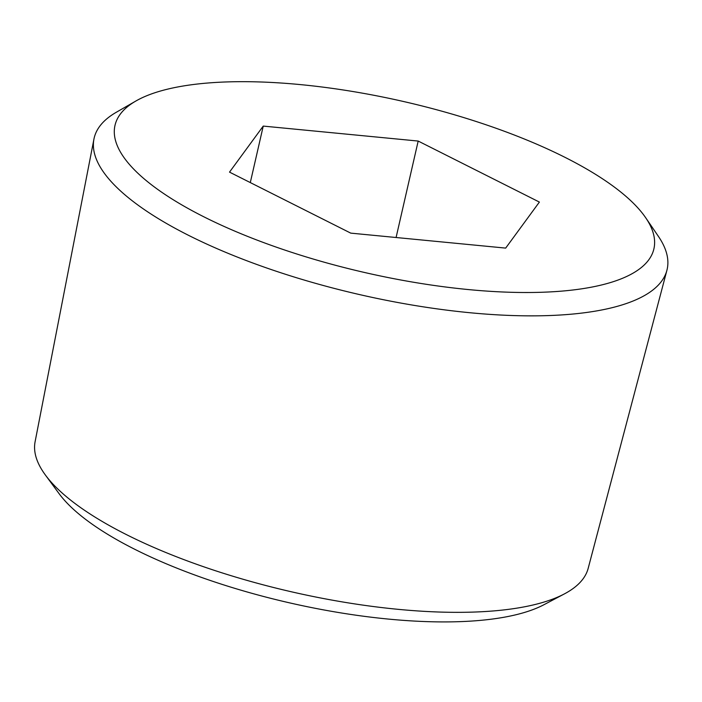 <?xml version="1.0" encoding="UTF-8"?>
<svg xmlns="http://www.w3.org/2000/svg" width="702" height="702" viewBox="0 0 702 702"><rect width="100%" height="100%" fill="white"/><g stroke="black" fill="none" stroke-linecap="round" stroke-linejoin="round"><path stroke-width="1.05" d="M645.708 217.769L658.415 236.39A293.919 93.226 -167.1 0 1 666.9 270.34A293.919 93.226 -167.1 0 1 469.673 312.706A293.919 93.226 -167.1 0 1 93.936 139.11A293.919 93.226 -167.1 0 1 116.348 112.241L135.89 101.009A276.43 87.68 -167.1 0 1 404.027 101.623A276.43 87.68 -167.1 0 1 645.708 217.769A276.43 87.68 -167.1 0 1 468.199 289.549A276.43 87.68 -167.1 0 1 185.249 206.879A276.43 87.68 -167.1 0 1 135.89 101.009M263.241 126.088L418.181 141.058L539.39 202.071L505.668 248.104L350.737 233.125L229.519 172.122L263.241 126.088L250.298 182.581M396.086 237.513L418.181 141.058M666.9 270.34L588.162 568.401A283.705 89.988 -167.1 0 1 564.461 593.866L544.059 604.659A265.084 84.082 -167.1 0 1 388.329 619.076A265.084 84.082 -167.1 0 1 59.021 493.567L45.358 474.973A283.705 89.988 -167.1 0 1 35.1 441.733L93.936 139.11M564.461 593.866A283.705 89.988 -167.1 0 1 397.788 609.301A283.705 89.988 -167.1 0 1 45.358 474.973"/></g></svg>
